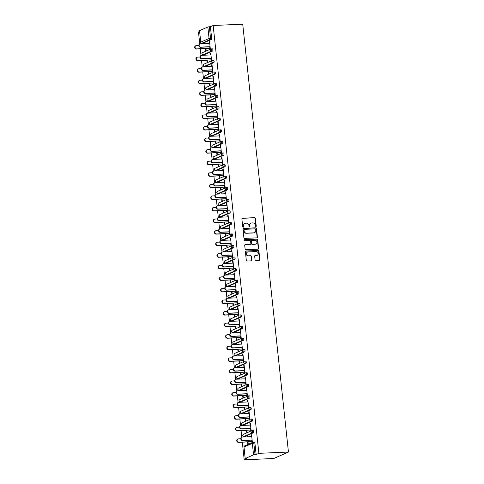 <?xml version="1.0" encoding="UTF-8"?>
<svg xmlns="http://www.w3.org/2000/svg" width="484" height="484" viewBox="0 0 484 484"><rect width="100%" height="100%" fill="white"/><g stroke="black" fill="none" stroke-linecap="round" stroke-linejoin="round"><path stroke-width="0.73" d="M255.824 226.627A0.52 0.466 66.2 0 0 256.248 226.101L255.419 218.363A0.738 0.672 66.2 0 0 254.663 217.667L242.49 218.199A0.738 0.672 66.2 0 0 241.891 218.956L242.714 226.694A0.52 0.466 66.2 0 0 243.664 226.651L243.555 225.647A2.366 2.142 66.2 0 1 245.473 223.227L246.489 223.178A2.366 2.142 66.2 0 1 248.903 225.417L249.006 226.415A0.52 0.466 66.2 0 0 249.69 226.869A0.52 0.466 66.2 0 0 249.956 226.373L249.847 225.375A2.366 2.142 66.2 0 1 251.765 222.949L252.781 222.906A2.366 2.142 66.2 0 1 255.189 225.139L255.298 226.137A0.52 0.466 66.2 0 0 255.824 226.627A0.52 0.466 66.2 0 0 255.951 226.228L255.128 218.496A0.738 0.672 66.2 0 0 254.372 217.794L242.194 218.332A0.738 0.672 66.2 0 0 242.127 218.338M243.24 227.177A0.52 0.466 66.2 0 0 243.367 226.778L243.555 225.647M249.532 226.905A0.52 0.466 66.2 0 0 249.659 226.506L249.847 225.375M255.074 259.95A0.738 0.672 66.2 0 0 255.824 260.646L259.243 260.501A0.738 0.672 66.2 0 0 259.841 259.745L258.922 251.154A0.738 0.672 66.2 0 0 258.172 250.458L245.993 250.99A0.738 0.672 66.2 0 0 245.394 251.747L246.314 260.338A0.738 0.672 66.2 0 0 247.064 261.033L251.19 260.852A0.738 0.672 66.2 0 0 251.789 260.096L251.396 256.417A0.738 0.672 66.2 0 0 250.645 255.721L248.601 255.812A1.978 1.791 66.2 0 1 247.59 252.055A1.978 1.791 66.2 0 1 248.183 251.916L256.199 251.565A1.978 1.791 66.2 0 1 257.204 255.322A1.978 1.791 66.2 0 1 256.617 255.461L255.28 255.516A0.738 0.672 66.2 0 0 254.681 256.278L255.074 259.95M258.879 453.333L213.16 25.495L242.726 24.2L288.446 452.038L258.879 453.333L256.139 454.543L254.911 443.054L253.804 443.102L255.032 454.591L256.139 454.543M256.822 237.862A0.738 0.672 66.2 0 0 257.421 237.106L256.502 228.521A0.738 0.672 66.2 0 0 255.752 227.819L243.573 228.351A0.738 0.672 66.2 0 0 242.974 229.113L243.894 237.698A0.738 0.672 66.2 0 0 244.644 238.4L256.822 237.862M257.712 239.834L258.631 248.425A0.738 0.672 66.2 0 1 258.032 249.181L245.854 249.714A0.738 0.672 66.2 0 1 245.104 249.018L244.71 245.34A0.738 0.672 66.2 0 1 245.309 244.583L250.246 244.366A0.738 0.672 66.2 0 0 250.845 243.609L250.585 241.171A0.738 0.672 66.2 0 0 249.829 240.475L244.686 240.699A0.52 0.466 66.2 0 1 244.577 239.683L256.962 239.138A0.738 0.672 66.2 0 1 257.712 239.834L257.421 239.967L258.341 248.552L258.631 248.425M242.321 442.176L244.208 459.8L273.775 458.505L288.446 452.038M207.836 26.989L199.529 30.649L200.757 42.144L209.064 38.484L207.836 26.989L209.312 26.753L210.54 38.248L211.641 38.2L210.413 26.705L209.312 26.753M211.641 38.2A1.131 0.454 87.5 0 1 211.32 39.5L210.219 39.549L201.913 43.209A1.131 1.022 66.2 0 1 200.757 42.144L199.529 30.649M241.8 437.27L241.086 430.609M240.56 425.702L239.852 419.041M239.326 414.135L238.612 407.474M238.092 402.567L237.378 395.906M236.851 390.999L236.144 384.338M235.617 379.432L234.903 372.771M234.383 367.864L233.669 361.203M233.143 356.297L232.435 349.636M231.909 344.729L231.195 338.068M230.674 333.161L229.96 326.5M229.434 321.594L228.726 314.933M228.2 310.026L227.486 303.365M226.966 298.459L226.252 291.804M225.726 286.897L225.018 280.236M224.491 275.329L223.777 268.668M223.257 263.762L222.543 257.101M222.017 252.194L221.309 245.533M220.783 240.627L220.069 233.966M219.548 229.059L218.835 222.398M218.308 217.491L217.6 210.83M217.074 205.924L216.36 199.263M215.84 194.356L215.126 187.695M214.6 182.789L213.892 176.128M213.365 171.221L212.651 164.56M212.131 159.653L211.417 152.992M210.891 148.086L210.183 141.425M209.657 136.518L208.943 129.857M208.422 124.951L207.709 118.29M207.182 113.383L206.474 106.722M205.948 101.815L205.234 95.16M204.714 90.254L204 83.593M203.474 78.686L202.766 72.025M202.239 67.119L201.525 60.458M201.005 55.551L200.291 48.89M199.765 43.983L198.482 31.962L199.523 31.502M245.255 458.493L253.562 454.833L252.333 443.338L244.027 446.998L245.164 458.566L246.949 458.59L244.208 459.8M205.44 43.451L205.047 43.469L205.452 43.542M209.554 41.642L209.155 41.66L209.536 41.491L210.286 48.539L209.905 48.703L209.693 46.706M205.597 48.654L205.797 50.517L206.178 50.348L205.978 48.491M209.155 41.66L209.336 43.372M252.152 430.609L253.114 430.566A1.131 0.454 87.5 0 1 253.18 430.548A1.131 0.454 87.5 0 1 253.67 431.486A1.131 0.454 87.5 0 1 253.35 432.793L245.043 436.447A1.131 0.454 87.5 0 1 244.977 436.465A1.131 0.454 87.5 0 1 244.904 436.453M253.386 442.176L254.348 442.134A1.131 0.454 87.5 0 1 254.421 442.116A1.131 0.454 87.5 0 1 254.911 443.054M213.16 25.495L210.413 26.705M211.32 39.5L203.014 43.161A1.131 0.454 87.5 0 1 202.947 43.179A1.131 0.454 87.5 0 1 202.875 43.167M246.392 430.373L246.592 432.236L246.973 432.067L246.773 430.209M246.247 425.261L245.848 425.279M250.131 425.091L249.95 423.379L250.331 423.21L251.081 430.258L250.7 430.427L250.488 428.425M249.677 407.474L250.639 407.431A1.131 0.454 87.5 0 1 250.712 407.413A1.131 0.454 87.5 0 1 251.202 408.351A1.131 0.454 87.5 0 1 250.881 409.658L242.575 413.312A1.131 0.454 87.5 0 1 242.502 413.33A1.131 0.454 87.5 0 1 242.43 413.318M243.918 407.244L244.118 409.101L244.499 408.932L244.305 407.074M243.773 402.125L243.373 402.144M247.657 401.956L247.475 400.244L247.856 400.08L248.613 407.123L248.232 407.292L248.014 405.289M247.203 384.338L248.171 384.296A1.131 0.454 87.5 0 1 248.238 384.278A1.131 0.454 87.5 0 1 248.728 385.216A1.131 0.454 87.5 0 1 248.407 386.522L240.1 390.183A1.131 0.454 87.5 0 1 240.028 390.195A1.131 0.454 87.5 0 1 239.961 390.189M241.449 384.108L241.649 385.966L242.03 385.796L241.831 383.939M241.298 378.99L240.905 379.008M245.188 378.821L245.001 377.109L245.388 376.945L246.138 383.987L245.757 384.157L245.545 382.154M244.735 361.203L245.697 361.161A1.131 0.454 87.5 0 1 245.763 361.143A1.131 0.454 87.5 0 1 246.253 362.08A1.131 0.454 87.5 0 1 245.933 363.387L237.626 367.047A1.131 0.454 87.5 0 1 237.559 367.06A1.131 0.454 87.5 0 1 237.487 367.054M238.975 360.973L239.175 362.831L239.556 362.661L239.356 360.804M238.83 355.855L238.43 355.873M242.714 355.686L242.532 353.979L242.914 353.81L243.664 360.852L243.283 361.022L243.071 359.025M242.26 338.068L243.222 338.026A1.131 0.454 87.5 0 1 243.295 338.014A1.131 0.454 87.5 0 1 243.785 338.945A1.131 0.454 87.5 0 1 243.464 340.252L235.157 343.912A1.131 0.454 87.5 0 1 235.085 343.93A1.131 0.454 87.5 0 1 235.012 343.918M236.501 337.838L236.7 339.695L237.081 339.526L236.888 337.669M236.355 332.72L235.956 332.738M240.239 332.55L240.058 330.844L240.439 330.675L241.195 337.717L240.814 337.886L240.596 335.89M239.786 314.933L240.754 314.89A1.131 0.454 87.5 0 1 240.82 314.878A1.131 0.454 87.5 0 1 241.31 315.81A1.131 0.454 87.5 0 1 240.99 317.117L232.683 320.777A1.131 0.454 87.5 0 1 232.61 320.795A1.131 0.454 87.5 0 1 232.544 320.783M234.032 314.703L234.232 316.56L234.613 316.397L234.413 314.533M233.887 309.585L233.488 309.603M237.771 309.415L237.583 307.709L237.971 307.54L238.721 314.582L238.34 314.751L238.128 312.755M237.317 291.804L238.279 291.761A1.131 0.454 87.5 0 1 238.346 291.743A1.131 0.454 87.5 0 1 238.836 292.675A1.131 0.454 87.5 0 1 238.515 293.982L230.209 297.642A1.131 0.454 87.5 0 1 230.142 297.66A1.131 0.454 87.5 0 1 230.069 297.648M231.558 291.568L231.757 293.425L232.138 293.262L231.939 291.398M231.412 286.455L231.013 286.467M235.297 286.28L235.115 284.574L235.496 284.404L236.246 291.447L235.865 291.616L235.654 289.62M234.843 268.668L235.805 268.626A1.131 0.454 87.5 0 1 235.877 268.608A1.131 0.454 87.5 0 1 236.367 269.54A1.131 0.454 87.5 0 1 236.047 270.846L227.74 274.507A1.131 0.454 87.5 0 1 227.668 274.525A1.131 0.454 87.5 0 1 227.595 274.513M229.089 268.432L229.283 270.296L229.664 270.126L229.47 268.263M228.938 263.32L228.539 263.338M232.822 263.151L232.641 261.439L233.022 261.269L233.778 268.317L233.397 268.481L233.179 266.484M232.374 245.533L233.336 245.491A1.131 0.454 87.5 0 1 233.403 245.473A1.131 0.454 87.5 0 1 233.893 246.41A1.131 0.454 87.5 0 1 233.572 247.711L225.266 251.371A1.131 0.454 87.5 0 1 225.193 251.39A1.131 0.454 87.5 0 1 225.127 251.377M226.615 245.297L226.814 247.161L227.196 246.991L226.996 245.134M226.47 240.185L226.07 240.203M230.354 240.016L230.172 238.303L230.553 238.134L231.304 245.182L230.922 245.346L230.711 243.349M229.9 222.398L230.862 222.356A1.131 0.454 87.5 0 1 230.928 222.338A1.131 0.454 87.5 0 1 231.419 223.275A1.131 0.454 87.5 0 1 231.098 224.582L222.791 228.236A1.131 0.454 87.5 0 1 222.725 228.254A1.131 0.454 87.5 0 1 222.652 228.242M224.14 222.162L224.34 224.025L224.721 223.856L224.522 221.999M223.995 217.05L223.596 217.068M227.879 216.88L227.698 215.168L228.079 214.999L228.829 222.047L228.448 222.216L228.236 220.214M227.426 199.263L228.387 199.22A1.131 0.454 87.5 0 1 228.46 199.202A1.131 0.454 87.5 0 1 228.95 200.14A1.131 0.454 87.5 0 1 228.629 201.447L220.323 205.101A1.131 0.454 87.5 0 1 220.25 205.119A1.131 0.454 87.5 0 1 220.184 205.107M221.672 199.033L221.866 200.89L222.247 200.721L222.053 198.863M221.521 193.915L221.127 193.933M225.405 193.745L225.223 192.033L225.604 191.87L226.361 198.912L225.98 199.081L225.762 197.079M224.957 176.128L225.919 176.085A1.131 0.454 87.5 0 1 225.986 176.067A1.131 0.454 87.5 0 1 226.476 177.005A1.131 0.454 87.5 0 1 226.155 178.312L217.848 181.972A1.131 0.454 87.5 0 1 217.782 181.984A1.131 0.454 87.5 0 1 217.709 181.978M219.198 175.898L219.397 177.755L219.778 177.586L219.579 175.728M219.052 170.779L218.653 170.798M222.936 170.61L222.755 168.904L223.136 168.734L223.886 175.777L223.505 175.946L223.293 173.944M222.483 152.992L223.445 152.95A1.131 0.454 87.5 0 1 223.517 152.932A1.131 0.454 87.5 0 1 224.001 153.87A1.131 0.454 87.5 0 1 223.681 155.176L215.374 158.837A1.131 0.454 87.5 0 1 215.307 158.849A1.131 0.454 87.5 0 1 215.235 158.843M216.723 152.762L216.923 154.62L217.304 154.45L217.104 152.593M216.578 147.644L216.179 147.662M220.462 147.475L220.281 145.769L220.662 145.599L221.412 152.642L221.031 152.811L220.819 150.814M220.008 129.857L220.97 129.815A1.131 0.454 87.5 0 1 221.043 129.803A1.131 0.454 87.5 0 1 221.533 130.734A1.131 0.454 87.5 0 1 221.212 132.041L212.906 135.702A1.131 0.454 87.5 0 1 212.833 135.72A1.131 0.454 87.5 0 1 212.766 135.708M214.255 129.627L214.448 131.485L214.835 131.315L214.636 129.458M214.103 124.509L213.71 124.527M217.988 124.34L217.806 122.633L218.187 122.464L218.943 129.506L218.562 129.676L218.344 127.679M217.54 106.722L218.502 106.68A1.131 0.454 87.5 0 1 218.568 106.668A1.131 0.454 87.5 0 1 219.058 107.599A1.131 0.454 87.5 0 1 218.738 108.906L210.431 112.566A1.131 0.454 87.5 0 1 210.365 112.584A1.131 0.454 87.5 0 1 210.292 112.572M211.78 106.492L211.98 108.349L212.361 108.186L212.161 106.323M211.635 101.374L211.236 101.392M215.519 101.204L215.338 99.498L215.719 99.329L216.469 106.371L216.088 106.54L215.876 104.544M215.065 83.593L216.027 83.55A1.131 0.454 87.5 0 1 216.1 83.532A1.131 0.454 87.5 0 1 216.584 84.464A1.131 0.454 87.5 0 1 216.263 85.771L207.957 89.431A1.131 0.454 87.5 0 1 207.89 89.449A1.131 0.454 87.5 0 1 207.817 89.437M209.306 83.357L209.505 85.214L209.887 85.051L209.687 83.188M209.161 78.245L208.761 78.257M213.045 78.069L212.863 76.363L213.244 76.194L213.995 83.242L213.613 83.405L213.402 81.409M212.591 60.458L213.553 60.415A1.131 0.454 87.5 0 1 213.626 60.397A1.131 0.454 87.5 0 1 214.116 61.329A1.131 0.454 87.5 0 1 213.795 62.636L205.488 66.296A1.131 0.454 87.5 0 1 205.416 66.314A1.131 0.454 87.5 0 1 205.349 66.302M206.837 60.222L207.031 62.085L207.418 61.916L207.219 60.052M206.686 55.109L206.293 55.128M210.57 54.94L210.389 53.228L210.77 53.059L211.526 60.107L211.145 60.27L210.927 58.274M211.357 48.89L212.319 48.848A1.131 0.454 87.5 0 1 212.391 48.83A1.131 0.454 87.5 0 1 212.881 49.767A1.131 0.454 87.5 0 1 212.555 51.068L204.248 54.728A1.131 0.454 87.5 0 1 204.181 54.746A1.131 0.454 87.5 0 1 204.109 54.734M211.811 66.502L211.629 64.795L212.01 64.626L212.76 71.674L212.379 71.838L212.167 69.841M208.072 71.789L208.271 73.653L208.652 73.483L208.453 71.62M207.926 66.677L207.527 66.689M213.831 72.025L214.793 71.983A1.131 0.454 87.5 0 1 214.86 71.965A1.131 0.454 87.5 0 1 215.35 72.896A1.131 0.454 87.5 0 1 215.029 74.203L206.722 77.863A1.131 0.454 87.5 0 1 206.656 77.882A1.131 0.454 87.5 0 1 206.583 77.87M214.279 89.637L214.097 87.931L214.479 87.761L215.235 94.803L214.854 94.973L214.636 92.976M210.546 94.924L210.74 96.782L211.127 96.618L210.927 94.755M210.395 89.806L210.002 89.824M216.3 95.154L217.262 95.118A1.131 0.454 87.5 0 1 217.334 95.1A1.131 0.454 87.5 0 1 217.824 96.032A1.131 0.454 87.5 0 1 217.504 97.338L209.197 100.999A1.131 0.454 87.5 0 1 209.124 101.017A1.131 0.454 87.5 0 1 209.058 101.005M216.753 112.772L216.572 111.066L216.953 110.897L217.703 117.939L217.322 118.108L217.11 116.112M213.014 118.06L213.214 119.917L213.595 119.754L213.396 117.89M212.869 112.941L212.47 112.96M218.774 118.29L219.736 118.247A1.131 0.454 87.5 0 1 219.809 118.235A1.131 0.454 87.5 0 1 220.293 119.167A1.131 0.454 87.5 0 1 219.972 120.474L211.665 124.134A1.131 0.454 87.5 0 1 211.599 124.152A1.131 0.454 87.5 0 1 211.526 124.14M219.228 135.907L219.046 134.201L219.427 134.032L220.178 141.074L219.797 141.243L219.585 139.247M215.489 141.195L215.689 143.052L216.07 142.883L215.87 141.025M215.344 136.077L214.944 136.095M221.248 141.425L222.21 141.382A1.131 0.454 87.5 0 1 222.277 141.37A1.131 0.454 87.5 0 1 222.767 142.302A1.131 0.454 87.5 0 1 222.446 143.609L214.14 147.269A1.131 0.454 87.5 0 1 214.073 147.287A1.131 0.454 87.5 0 1 214.001 147.275M221.696 159.042L221.515 157.336L221.896 157.167L222.652 164.209L222.271 164.379L222.053 162.382M217.963 164.33L218.157 166.187L218.544 166.018L218.344 164.161M217.812 159.212L217.419 159.23M223.717 164.56L224.679 164.518A1.131 0.454 87.5 0 1 224.751 164.499A1.131 0.454 87.5 0 1 225.242 165.437A1.131 0.454 87.5 0 1 224.921 166.744L216.614 170.404A1.131 0.454 87.5 0 1 216.542 170.416A1.131 0.454 87.5 0 1 216.475 170.41M224.171 182.178L223.989 180.465L224.37 180.302L225.121 187.344L224.739 187.514L224.528 185.511M220.432 187.465L220.631 189.323L221.013 189.153L220.813 187.296M220.287 182.347L219.887 182.365M226.191 187.695L227.153 187.653A1.131 0.454 87.5 0 1 227.22 187.635A1.131 0.454 87.5 0 1 227.71 188.572A1.131 0.454 87.5 0 1 227.389 189.879L219.083 193.539A1.131 0.454 87.5 0 1 219.016 193.552A1.131 0.454 87.5 0 1 218.943 193.546M226.645 205.313L226.464 203.601L226.845 203.437L227.595 210.479L227.214 210.649L227.002 208.646M222.906 210.601L223.106 212.458L223.487 212.288L223.287 210.431M222.761 205.482L222.362 205.5M228.666 210.83L229.628 210.788A1.131 0.454 87.5 0 1 229.694 210.77A1.131 0.454 87.5 0 1 230.184 211.708A1.131 0.454 87.5 0 1 229.864 213.014L221.557 216.669A1.131 0.454 87.5 0 1 221.49 216.687A1.131 0.454 87.5 0 1 221.418 216.675M229.113 228.448L228.932 226.736L229.313 226.566L230.069 233.615L229.688 233.784L229.47 231.782M225.381 233.73L225.574 235.593L225.955 235.424L225.762 233.566M225.229 228.617L224.83 228.636M231.134 233.966L232.096 233.923A1.131 0.454 87.5 0 1 232.169 233.905A1.131 0.454 87.5 0 1 232.659 234.843A1.131 0.454 87.5 0 1 232.338 236.144L224.031 239.804A1.131 0.454 87.5 0 1 223.959 239.822A1.131 0.454 87.5 0 1 223.892 239.81M231.588 251.583L231.406 249.871L231.788 249.702L232.538 256.75L232.157 256.913L231.945 254.917M227.849 256.865L228.049 258.728L228.43 258.559L228.23 256.695M227.704 251.753L227.305 251.771M233.609 257.101L234.571 257.058A1.131 0.454 87.5 0 1 234.637 257.04A1.131 0.454 87.5 0 1 235.127 257.972A1.131 0.454 87.5 0 1 234.807 259.279L226.5 262.939A1.131 0.454 87.5 0 1 226.433 262.957A1.131 0.454 87.5 0 1 226.361 262.945M234.062 274.712L233.875 273.006L234.262 272.837L235.012 279.885L234.631 280.048L234.419 278.052M230.323 280L230.523 281.863L230.904 281.694L230.705 279.831M230.178 274.888L229.779 274.9M236.083 280.236L237.045 280.194A1.131 0.454 87.5 0 1 237.112 280.175A1.131 0.454 87.5 0 1 237.602 281.107A1.131 0.454 87.5 0 1 237.281 282.414L228.974 286.074A1.131 0.454 87.5 0 1 228.902 286.092A1.131 0.454 87.5 0 1 228.835 286.08M236.531 297.848L236.349 296.141L236.73 295.972L237.487 303.014L237.106 303.184L236.888 301.187M232.798 303.135L232.992 304.993L233.373 304.829L233.179 302.966M232.647 298.017L232.247 298.035M238.552 303.365L239.513 303.323A1.131 0.454 87.5 0 1 239.586 303.311A1.131 0.454 87.5 0 1 240.076 304.242A1.131 0.454 87.5 0 1 239.755 305.549L231.449 309.209A1.131 0.454 87.5 0 1 231.376 309.228A1.131 0.454 87.5 0 1 231.304 309.216M239.005 320.983L238.824 319.277L239.205 319.107L239.955 326.149L239.574 326.319L239.362 324.322M235.266 326.27L235.466 328.128L235.847 327.964L235.647 326.101M235.121 321.152L234.722 321.17M241.026 326.5L241.988 326.458A1.131 0.454 87.5 0 1 242.054 326.446A1.131 0.454 87.5 0 1 242.544 327.378A1.131 0.454 87.5 0 1 242.224 328.684L233.917 332.345A1.131 0.454 87.5 0 1 233.851 332.363A1.131 0.454 87.5 0 1 233.778 332.351M241.48 344.118L241.292 342.412L241.679 342.242L242.43 349.285L242.048 349.454L241.837 347.458M237.741 349.406L237.94 351.263L238.322 351.094L238.122 349.236M237.59 344.287L237.196 344.305M243.494 349.636L244.462 349.593A1.131 0.454 87.5 0 1 244.529 349.575A1.131 0.454 87.5 0 1 245.019 350.513A1.131 0.454 87.5 0 1 244.698 351.82L236.392 355.48A1.131 0.454 87.5 0 1 236.319 355.492A1.131 0.454 87.5 0 1 236.252 355.486M243.948 367.253L243.767 365.547L244.148 365.378L244.904 372.42L244.523 372.589L244.305 370.593M240.209 372.541L240.409 374.398L240.79 374.229L240.596 372.371M240.064 367.423L239.665 367.441M245.969 372.771L246.931 372.728A1.131 0.454 87.5 0 1 247.003 372.71A1.131 0.454 87.5 0 1 247.493 373.648A1.131 0.454 87.5 0 1 247.173 374.955L238.866 378.615A1.131 0.454 87.5 0 1 238.793 378.627A1.131 0.454 87.5 0 1 238.721 378.621M246.423 390.388L246.241 388.676L246.622 388.513L247.372 395.555L246.991 395.724L246.779 393.722M242.684 395.676L242.883 397.533L243.264 397.364L243.065 395.507M242.538 390.558L242.139 390.576M248.443 395.906L249.405 395.864A1.131 0.454 87.5 0 1 249.472 395.845A1.131 0.454 87.5 0 1 249.962 396.783A1.131 0.454 87.5 0 1 249.641 398.09L241.334 401.75A1.131 0.454 87.5 0 1 241.268 401.762A1.131 0.454 87.5 0 1 241.195 401.756M248.897 413.524L248.709 411.811L249.091 411.648L249.847 418.69L249.466 418.86L249.254 416.857M245.158 418.805L245.358 420.669L245.739 420.499L245.539 418.642M245.007 413.693L244.614 413.711M250.912 419.041L251.88 418.999A1.131 0.454 87.5 0 1 251.946 418.981A1.131 0.454 87.5 0 1 252.436 419.918A1.131 0.454 87.5 0 1 252.116 421.225L243.809 424.879A1.131 0.454 87.5 0 1 243.736 424.898A1.131 0.454 87.5 0 1 243.67 424.885M251.365 436.659L251.184 434.947L251.565 434.777L252.321 441.825L251.94 441.995L251.722 439.992M247.626 441.94L247.826 443.804L248.207 443.634L248.014 441.777M247.481 436.828L247.082 436.846M255.032 454.591L253.562 454.833M206.281 55.037L206.68 55.019M210.389 53.228L210.788 53.21M207.515 66.604L207.914 66.586M211.629 64.795L212.022 64.777M208.755 78.172L209.148 78.154M212.863 76.363L213.262 76.345M209.989 89.74L210.389 89.722M214.097 87.931L214.497 87.913M211.224 101.307L211.623 101.289M215.338 99.498L215.731 99.48M212.464 112.875L212.857 112.857M216.572 111.066L216.971 111.048M213.698 124.442L214.097 124.424M217.806 122.633L218.205 122.615M214.932 136.01L215.332 135.992M219.046 134.201L219.44 134.183M216.173 147.578L216.566 147.559M220.281 145.769L220.68 145.751M217.407 159.145L217.806 159.127M221.515 157.336L221.914 157.318M218.641 170.713L219.04 170.695M222.755 168.904L223.148 168.886M219.881 182.28L220.274 182.262M223.989 180.465L224.388 180.453M221.115 193.848L221.515 193.83M225.223 192.033L225.623 192.021M222.35 205.416L222.749 205.398M226.464 203.601L226.857 203.582M223.59 216.977L223.983 216.965M227.698 215.168L228.097 215.15M224.824 228.545L225.223 228.533M228.932 226.736L229.331 226.718M226.058 240.112L226.458 240.094M230.172 238.303L230.566 238.285M227.298 251.68L227.692 251.662M231.406 249.871L231.806 249.853M228.533 263.248L228.932 263.229M232.641 261.439L233.04 261.421M229.767 274.815L230.166 274.797M233.875 273.006L234.274 272.988M231.007 286.383L231.4 286.365M235.115 284.574L235.514 284.556M232.241 297.95L232.641 297.932M236.349 296.141L236.749 296.123M233.476 309.518L233.875 309.5M237.583 307.709L237.983 307.691M234.716 321.086L235.109 321.067M238.824 319.277L239.223 319.259M235.95 332.653L236.349 332.635M240.058 330.844L240.457 330.826M237.184 344.221L237.583 344.203M241.292 342.412L241.691 342.394M238.424 355.788L238.818 355.77M242.532 353.979L242.932 353.961M239.659 367.356L240.058 367.338M243.767 365.547L244.166 365.529M240.893 378.924L241.292 378.905M245.001 377.109L245.4 377.096M242.133 390.491L242.526 390.473M246.241 388.676L246.634 388.664M243.367 402.059L243.767 402.041M247.475 400.244L247.875 400.226M244.601 413.626L245.001 413.608M248.709 411.811L249.109 411.793M245.842 425.188L246.235 425.176M249.95 423.379L250.343 423.361M247.076 436.756L247.475 436.743M251.184 434.947L251.583 434.928M250.912 223.184A2.366 2.142 66.2 0 0 249.556 225.502M244.626 223.457A2.366 2.142 66.2 0 0 243.264 225.78M256.889 237.856A0.738 0.672 66.2 0 0 257.131 237.239L256.211 228.648A0.738 0.672 66.2 0 0 255.455 227.952L243.283 228.484A0.738 0.672 66.2 0 0 243.216 228.49M255.643 229.362A0.52 0.466 66.2 0 0 255.116 228.871L244.426 229.337A0.52 0.466 66.2 0 0 244.009 229.87L244.118 230.922A2.366 2.142 66.2 0 0 246.531 233.161L253.84 232.84A2.366 2.142 66.2 0 0 255.758 230.414L255.643 229.362M244.136 229.47A0.52 0.466 66.2 0 0 243.712 229.997L244.009 229.87M254.396 232.731A2.366 2.142 66.2 0 1 253.543 232.967L246.241 233.288A2.366 2.142 66.2 0 1 243.827 231.056L243.712 229.997M258.099 249.175A0.738 0.672 66.2 0 0 258.341 248.552M250.313 244.359A0.738 0.672 66.2 0 1 249.956 244.499L245.013 244.71A0.738 0.672 66.2 0 0 244.952 244.716M244.293 239.81L256.962 239.138M255.37 244.142A1.978 1.791 66.2 0 0 256.913 241.788A1.978 1.791 66.2 0 0 254.953 240.252L252.128 240.373A0.738 0.672 66.2 0 0 251.529 241.129L251.795 243.567A0.738 0.672 66.2 0 0 252.545 244.269L255.08 244.275A1.978 1.791 66.2 0 0 255.812 244.063M251.771 240.506A0.738 0.672 66.2 0 0 251.238 241.262L251.529 241.129M255.08 244.275L252.255 244.396A0.738 0.672 66.2 0 1 251.498 243.7L251.238 241.262M257.421 239.967A0.738 0.672 66.2 0 0 256.665 239.265M257.052 255.383A1.978 1.791 66.2 0 1 256.32 255.588L254.983 255.649A0.738 0.672 66.2 0 0 254.917 255.655M247.451 252.128A1.978 1.791 66.2 0 0 248.304 255.939L248.601 255.812M251.256 260.846A0.738 0.672 66.2 0 0 251.498 260.223L251.105 256.55A0.738 0.672 66.2 0 0 250.349 255.848L248.304 255.939M259.309 260.495A0.738 0.672 66.2 0 0 259.545 259.872L258.631 251.281A0.738 0.672 66.2 0 0 257.875 250.585L245.697 251.117A0.738 0.672 66.2 0 0 245.636 251.123M196.794 48.89L196.413 49.059A1.694 1.531 -113.8 0 1 195.554 45.841L195.935 45.671A1.694 1.531 66.2 0 0 196.794 48.89L209.868 48.315M198.755 45.454L196.437 45.556A1.694 1.531 66.2 0 0 195.935 45.671M196.413 49.059L205.996 48.636M209.735 43.354L200.521 43.754A1.694 1.531 66.2 0 0 199.196 45.774A1.694 1.531 66.2 0 0 200.872 47.093L200.491 47.263A1.694 1.531 -113.8 0 1 199.632 44.044L200.013 43.875M209.711 46.857L200.491 47.263M210.092 46.688L200.872 47.093M198.029 60.458L197.647 60.627A1.694 1.531 -113.8 0 1 196.788 57.408L197.169 57.239A1.694 1.531 66.2 0 0 198.029 60.458L211.103 59.883M199.989 57.021L197.672 57.118A1.694 1.531 66.2 0 0 197.169 57.239M197.647 60.627L207.231 60.204M199.269 72.025L198.888 72.195A1.694 1.531 -113.8 0 1 198.023 68.976L198.404 68.807A1.694 1.531 66.2 0 0 199.269 72.025L212.337 71.45M201.229 68.589L198.912 68.686A1.694 1.531 66.2 0 0 198.404 68.807M198.888 72.195L208.471 71.771M200.503 83.593L200.122 83.762A1.694 1.531 -113.8 0 1 199.263 80.544L199.644 80.374A1.694 1.531 66.2 0 0 200.503 83.593L213.577 83.018M202.463 80.156L200.146 80.253A1.694 1.531 66.2 0 0 199.644 80.374M200.122 83.762L209.705 83.339M201.737 95.16L201.356 95.33A1.694 1.531 -113.8 0 1 200.497 92.105L200.878 91.942A1.694 1.531 66.2 0 0 201.737 95.16L214.811 94.586M203.697 91.724L201.38 91.821A1.694 1.531 66.2 0 0 200.878 91.942M201.356 95.33L210.939 94.906M202.977 106.728L202.596 106.897A1.694 1.531 -113.8 0 1 201.731 103.673L202.112 103.509A1.694 1.531 66.2 0 0 202.977 106.728L216.046 106.153M204.938 103.286L202.621 103.388A1.694 1.531 66.2 0 0 202.112 103.509M202.596 106.897L212.18 106.474M210.97 54.922L201.755 55.321A1.694 1.531 66.2 0 0 200.436 57.342A1.694 1.531 66.2 0 0 202.112 58.661L201.731 58.83A1.694 1.531 -113.8 0 1 200.866 55.612L201.247 55.442M210.945 58.425L201.731 58.83M211.327 58.255L202.112 58.661M212.21 66.49L202.99 66.889A1.694 1.531 66.2 0 0 201.671 68.91A1.694 1.531 66.2 0 0 203.347 70.228L202.965 70.398A1.694 1.531 -113.8 0 1 202.106 67.179L202.487 67.01M212.18 69.992L202.965 70.398M212.561 69.823L203.347 70.228M213.444 78.057L204.224 78.456A1.694 1.531 66.2 0 0 202.905 80.477A1.694 1.531 66.2 0 0 204.581 81.796L204.2 81.965A1.694 1.531 -113.8 0 1 203.341 78.741L203.722 78.577M213.42 81.56L204.2 81.965M213.801 81.391L204.581 81.796M214.678 89.619L205.464 90.024A1.694 1.531 66.2 0 0 204.145 92.045A1.694 1.531 66.2 0 0 205.821 93.364L205.44 93.533A1.694 1.531 -113.8 0 1 204.575 90.308L204.956 90.145M214.654 93.128L205.44 93.533M215.035 92.958L205.821 93.364M215.912 101.186L206.698 101.592A1.694 1.531 66.2 0 0 205.379 103.606A1.694 1.531 66.2 0 0 207.055 104.931L206.674 105.095A1.694 1.531 -113.8 0 1 205.815 101.876L206.196 101.713M215.888 104.695L206.674 105.095M216.269 104.526L207.055 104.931M204.212 118.296L203.831 118.459A1.694 1.531 -113.8 0 1 202.971 115.24L203.353 115.077A1.694 1.531 66.2 0 0 204.212 118.296L217.28 117.721M206.172 114.853L203.855 114.956A1.694 1.531 66.2 0 0 203.353 115.077M203.831 118.459L213.414 118.042M217.153 112.754L207.932 113.159A1.694 1.531 66.2 0 0 206.614 115.174A1.694 1.531 66.2 0 0 208.289 116.499L207.908 116.662A1.694 1.531 -113.8 0 1 207.049 113.444L207.43 113.274M217.128 116.263L207.908 116.662M217.51 116.093L208.289 116.499M205.446 129.863L205.065 130.027A1.694 1.531 -113.8 0 1 204.206 126.808L204.587 126.639A1.694 1.531 66.2 0 0 205.446 129.863L218.52 129.288M207.406 126.421L205.089 126.524A1.694 1.531 66.2 0 0 204.587 126.639M205.065 130.027L214.648 129.609M218.387 124.321L209.173 124.727A1.694 1.531 66.2 0 0 207.854 126.741A1.694 1.531 66.2 0 0 209.53 128.066L209.148 128.23A1.694 1.531 -113.8 0 1 208.283 125.011L208.664 124.842M218.363 127.83L209.148 128.23M218.744 127.661L209.53 128.066M206.686 141.431L206.305 141.594A1.694 1.531 -113.8 0 1 205.44 138.376L205.821 138.206A1.694 1.531 66.2 0 0 206.686 141.431L219.754 140.856M208.646 137.988L206.329 138.091A1.694 1.531 66.2 0 0 205.821 138.206M206.305 141.594L215.888 141.177M219.621 135.889L210.407 136.294A1.694 1.531 66.2 0 0 209.088 138.309A1.694 1.531 66.2 0 0 210.764 139.634L210.383 139.797A1.694 1.531 -113.8 0 1 209.524 136.579L209.905 136.409M219.597 139.398L210.383 139.797M219.978 139.229L210.764 139.634M207.92 152.998L207.539 153.162A1.694 1.531 -113.8 0 1 206.68 149.943L207.061 149.774A1.694 1.531 66.2 0 0 207.92 152.998L220.988 152.424M209.881 149.556L207.563 149.659A1.694 1.531 66.2 0 0 207.061 149.774M207.539 153.162L217.122 152.744M220.861 147.457L211.641 147.862A1.694 1.531 66.2 0 0 210.322 149.877A1.694 1.531 66.2 0 0 211.998 151.196L211.617 151.365A1.694 1.531 -113.8 0 1 210.758 148.146L211.139 147.977M220.837 150.966L211.617 151.365M221.218 150.796L211.998 151.196M209.155 164.56L208.773 164.729A1.694 1.531 -113.8 0 1 207.914 161.511L208.295 161.341A1.694 1.531 66.2 0 0 209.155 164.56L222.229 163.991M211.115 161.124L208.798 161.226A1.694 1.531 66.2 0 0 208.295 161.341M208.773 164.729L218.357 164.312M222.096 159.024L212.881 159.43A1.694 1.531 66.2 0 0 211.562 161.444A1.694 1.531 66.2 0 0 213.238 162.763L212.857 162.933A1.694 1.531 -113.8 0 1 211.992 159.714L212.373 159.545M222.071 162.527L212.857 162.933M222.452 162.364L213.238 162.763M210.395 176.128L210.014 176.297A1.694 1.531 -113.8 0 1 209.148 173.078L209.53 172.909A1.694 1.531 66.2 0 0 210.395 176.128L223.463 175.559M212.355 172.691L210.038 172.794A1.694 1.531 66.2 0 0 209.53 172.909M210.014 176.297L219.597 175.88M223.33 170.592L214.116 170.997A1.694 1.531 66.2 0 0 212.797 173.012A1.694 1.531 66.2 0 0 214.472 174.331L214.091 174.5A1.694 1.531 -113.8 0 1 213.232 171.282L213.613 171.112M223.305 174.095L214.091 174.5M223.687 173.931L214.472 174.331M211.629 187.695L211.248 187.865A1.694 1.531 -113.8 0 1 210.389 184.646L210.77 184.477A1.694 1.531 66.2 0 0 211.629 187.695L224.697 187.126M213.589 184.259L211.272 184.362A1.694 1.531 66.2 0 0 210.77 184.477M211.248 187.865L220.831 187.447M224.57 182.159L215.35 182.565A1.694 1.531 66.2 0 0 214.031 184.579A1.694 1.531 66.2 0 0 215.707 185.898L215.326 186.068A1.694 1.531 -113.8 0 1 214.466 182.849L214.848 182.68M224.546 185.662L215.326 186.068M224.927 185.499L215.707 185.898M212.863 199.263L212.482 199.432A1.694 1.531 -113.8 0 1 211.623 196.214L212.004 196.044A1.694 1.531 66.2 0 0 212.863 199.263L225.937 198.694M214.823 195.826L212.506 195.929A1.694 1.531 66.2 0 0 212.004 196.044M212.482 199.432L222.065 199.015M225.804 193.727L216.59 194.132A1.694 1.531 66.2 0 0 215.271 196.147A1.694 1.531 66.2 0 0 216.947 197.466L216.566 197.635A1.694 1.531 -113.8 0 1 215.701 194.417L216.082 194.247M225.78 197.23L216.566 197.635M226.161 197.061L216.947 197.466M214.103 210.83L213.722 211A1.694 1.531 -113.8 0 1 212.857 207.781L213.238 207.612A1.694 1.531 66.2 0 0 214.103 210.83L227.171 210.262M216.064 207.394L213.746 207.497A1.694 1.531 66.2 0 0 213.238 207.612M213.722 211L223.305 210.582M227.038 205.295L217.824 205.7A1.694 1.531 66.2 0 0 216.505 207.715A1.694 1.531 66.2 0 0 218.181 209.034L217.8 209.203A1.694 1.531 -113.8 0 1 216.941 205.984L217.322 205.815M227.014 208.798L217.8 209.203M227.395 208.628L218.181 209.034M215.338 222.398L214.957 222.567A1.694 1.531 -113.8 0 1 214.097 219.349L214.479 219.179A1.694 1.531 66.2 0 0 215.338 222.398L228.406 221.829M217.298 218.962L214.981 219.064A1.694 1.531 66.2 0 0 214.479 219.179M214.957 222.567L224.54 222.15M228.279 216.862L219.058 217.268A1.694 1.531 66.2 0 0 217.739 219.282A1.694 1.531 66.2 0 0 219.415 220.601L219.034 220.771A1.694 1.531 -113.8 0 1 218.175 217.552L218.556 217.383M228.254 220.365L219.034 220.771M228.636 220.196L219.415 220.601M216.572 233.966L216.191 234.135A1.694 1.531 -113.8 0 1 215.332 230.916L215.713 230.747A1.694 1.531 66.2 0 0 216.572 233.966L229.646 233.391M218.532 230.529L216.215 230.632A1.694 1.531 66.2 0 0 215.713 230.747M216.191 234.135L225.774 233.718M229.513 228.43L220.299 228.835A1.694 1.531 66.2 0 0 218.98 230.85A1.694 1.531 66.2 0 0 220.656 232.169L220.274 232.338A1.694 1.531 -113.8 0 1 219.409 229.12L219.79 228.95M229.489 231.933L220.274 232.338M229.87 231.763L220.656 232.169M217.812 245.533L217.431 245.703A1.694 1.531 -113.8 0 1 216.566 242.484L216.947 242.315A1.694 1.531 66.2 0 0 217.812 245.533L230.88 244.958M219.766 242.097L217.455 242.2A1.694 1.531 66.2 0 0 216.947 242.315M217.431 245.703L227.014 245.279M230.747 239.997L221.533 240.397A1.694 1.531 66.2 0 0 220.214 242.417A1.694 1.531 66.2 0 0 221.89 243.736L221.509 243.906A1.694 1.531 -113.8 0 1 220.65 240.687L221.031 240.518M230.723 243.5L221.509 243.906M231.104 243.331L221.89 243.736M219.046 257.101L218.665 257.27A1.694 1.531 -113.8 0 1 217.806 254.052L218.187 253.882A1.694 1.531 66.2 0 0 219.046 257.101L232.114 256.526M221.006 253.664L218.689 253.761A1.694 1.531 66.2 0 0 218.187 253.882M218.665 257.27L228.248 256.847M231.987 251.565L222.767 251.964A1.694 1.531 66.2 0 0 221.448 253.985A1.694 1.531 66.2 0 0 223.124 255.304L222.743 255.473A1.694 1.531 -113.8 0 1 221.884 252.255L222.265 252.085M231.963 255.068L222.743 255.473M232.344 254.899L223.124 255.304M220.281 268.668L219.899 268.838A1.694 1.531 -113.8 0 1 219.04 265.619L219.421 265.45A1.694 1.531 66.2 0 0 220.281 268.668L233.355 268.094M222.241 265.232L219.924 265.329A1.694 1.531 66.2 0 0 219.421 265.45M219.899 268.838L229.483 268.414M233.221 263.133L224.007 263.532A1.694 1.531 66.2 0 0 222.688 265.553A1.694 1.531 66.2 0 0 224.364 266.872L223.983 267.041A1.694 1.531 -113.8 0 1 223.118 263.822L223.499 263.653M233.197 266.636L223.983 267.041M233.578 266.466L224.364 266.872M221.521 280.236L221.14 280.405A1.694 1.531 -113.8 0 1 220.274 277.187L220.656 277.017A1.694 1.531 66.2 0 0 221.521 280.236L234.589 279.661M223.475 276.8L221.164 276.896A1.694 1.531 66.2 0 0 220.656 277.017M221.14 280.405L230.723 279.982M234.456 274.7L225.242 275.1A1.694 1.531 66.2 0 0 223.923 277.12A1.694 1.531 66.2 0 0 225.598 278.439L225.217 278.609A1.694 1.531 -113.8 0 1 224.358 275.384L224.739 275.221M234.431 278.203L225.217 278.609M234.813 278.034L225.598 278.439M222.755 291.804L222.374 291.973A1.694 1.531 -113.8 0 1 221.509 288.748L221.896 288.585A1.694 1.531 66.2 0 0 222.755 291.804L235.823 291.229M224.715 288.367L222.398 288.464A1.694 1.531 66.2 0 0 221.896 288.585M222.374 291.973L231.957 291.549M235.696 286.268L226.476 286.667A1.694 1.531 66.2 0 0 225.157 288.688A1.694 1.531 66.2 0 0 226.833 290.007L226.452 290.176A1.694 1.531 -113.8 0 1 225.592 286.952L225.974 286.788M235.672 289.771L226.452 290.176M236.053 289.601L226.833 290.007M223.989 303.371L223.608 303.541A1.694 1.531 -113.8 0 1 222.749 300.316L223.13 300.153A1.694 1.531 66.2 0 0 223.989 303.371L237.063 302.796M225.949 299.929L223.632 300.032A1.694 1.531 66.2 0 0 223.13 300.153M223.608 303.541L233.191 303.117M236.93 297.829L227.716 298.235A1.694 1.531 66.2 0 0 226.397 300.249A1.694 1.531 66.2 0 0 228.073 301.574L227.692 301.738A1.694 1.531 -113.8 0 1 226.827 298.519L227.208 298.356M236.906 301.338L227.692 301.738M237.287 301.169L228.073 301.574M225.229 314.939L224.848 315.102A1.694 1.531 -113.8 0 1 223.983 311.884L224.364 311.72A1.694 1.531 66.2 0 0 225.229 314.939L238.297 314.364M227.184 311.496L224.872 311.599A1.694 1.531 66.2 0 0 224.364 311.72M224.848 315.102L234.431 314.685M238.164 309.397L228.95 309.802A1.694 1.531 66.2 0 0 227.631 311.817A1.694 1.531 66.2 0 0 229.307 313.142L228.926 313.305A1.694 1.531 -113.8 0 1 228.067 310.087L228.448 309.923M238.14 312.906L228.926 313.305M238.521 312.737L229.307 313.142M226.464 326.506L226.082 326.67A1.694 1.531 -113.8 0 1 225.217 323.451L225.604 323.288A1.694 1.531 66.2 0 0 226.464 326.506L239.532 325.932M228.424 323.064L226.107 323.167A1.694 1.531 66.2 0 0 225.604 323.288M226.082 326.67L235.666 326.252M239.405 320.965L230.184 321.37A1.694 1.531 66.2 0 0 228.865 323.385A1.694 1.531 66.2 0 0 230.541 324.71L230.16 324.873A1.694 1.531 -113.8 0 1 229.301 321.654L229.682 321.485M239.38 324.474L230.16 324.873M239.762 324.304L230.541 324.71M227.698 338.074L227.317 338.237A1.694 1.531 -113.8 0 1 226.458 335.019L226.839 334.849A1.694 1.531 66.2 0 0 227.698 338.074L240.772 337.499M229.658 334.632L227.341 334.734A1.694 1.531 66.2 0 0 226.839 334.849M227.317 338.237L236.9 337.82M240.639 332.532L231.425 332.938A1.694 1.531 66.2 0 0 230.1 334.952A1.694 1.531 66.2 0 0 231.782 336.277L231.4 336.44A1.694 1.531 -113.8 0 1 230.535 333.222L230.916 333.053M240.615 336.041L231.4 336.44M240.996 335.872L231.782 336.277M228.938 349.642L228.557 349.805A1.694 1.531 -113.8 0 1 227.692 346.586L228.073 346.417A1.694 1.531 66.2 0 0 228.938 349.642L242.006 349.067M230.892 346.199L228.581 346.302A1.694 1.531 66.2 0 0 228.073 346.417M228.557 349.805L238.14 349.387M241.873 344.1L232.659 344.505A1.694 1.531 66.2 0 0 231.34 346.52A1.694 1.531 66.2 0 0 233.016 347.839L232.635 348.008A1.694 1.531 -113.8 0 1 231.769 344.789L232.157 344.62M241.849 347.609L232.635 348.008M242.23 347.439L233.016 347.839M230.172 361.203L229.791 361.373A1.694 1.531 -113.8 0 1 228.926 358.154L229.313 357.985A1.694 1.531 66.2 0 0 230.172 361.203L243.24 360.634M232.132 357.767L229.815 357.87A1.694 1.531 66.2 0 0 229.313 357.985M229.791 361.373L239.374 360.955M243.113 355.667L233.893 356.073A1.694 1.531 66.2 0 0 232.574 358.087A1.694 1.531 66.2 0 0 234.25 359.406L233.869 359.576A1.694 1.531 -113.8 0 1 233.01 356.357L233.391 356.188M243.089 359.17L233.869 359.576M243.47 359.007L234.25 359.406M231.406 372.771L231.025 372.94A1.694 1.531 -113.8 0 1 230.166 369.722L230.547 369.552A1.694 1.531 66.2 0 0 231.406 372.771L244.481 372.202M233.367 369.334L231.049 369.437A1.694 1.531 66.2 0 0 230.547 369.552M231.025 372.94L240.608 372.523M244.347 367.235L235.133 367.64A1.694 1.531 66.2 0 0 233.808 369.655A1.694 1.531 66.2 0 0 235.49 370.974L235.109 371.143A1.694 1.531 -113.8 0 1 234.244 367.925L234.625 367.755M244.323 370.738L235.109 371.143M244.704 370.575L235.49 370.974M232.647 384.338L232.266 384.508A1.694 1.531 -113.8 0 1 231.4 381.289L231.782 381.12A1.694 1.531 66.2 0 0 232.647 384.338L245.715 383.77M234.601 380.902L232.29 381.005A1.694 1.531 66.2 0 0 231.782 381.12M232.266 384.508L241.849 384.09M245.582 378.803L236.367 379.208A1.694 1.531 66.2 0 0 235.049 381.223A1.694 1.531 66.2 0 0 236.724 382.541L236.343 382.711A1.694 1.531 -113.8 0 1 235.478 379.492L235.865 379.323M245.557 382.306L236.343 382.711M245.939 382.142L236.724 382.541M233.881 395.906L233.5 396.075A1.694 1.531 -113.8 0 1 232.635 392.857L233.022 392.687A1.694 1.531 66.2 0 0 233.881 395.906L246.949 395.337M235.841 392.47L233.524 392.572A1.694 1.531 66.2 0 0 233.022 392.687M233.5 396.075L243.083 395.658M246.822 390.37L237.602 390.776A1.694 1.531 66.2 0 0 236.283 392.79A1.694 1.531 66.2 0 0 237.959 394.109L237.577 394.279A1.694 1.531 -113.8 0 1 236.718 391.06L237.099 390.89M246.798 393.873L237.577 394.279M247.179 393.71L237.959 394.109M235.115 407.474L234.734 407.643A1.694 1.531 -113.8 0 1 233.875 404.424L234.256 404.255A1.694 1.531 66.2 0 0 235.115 407.474L248.189 406.905M237.075 404.037L234.758 404.14A1.694 1.531 66.2 0 0 234.256 404.255M234.734 407.643L244.317 407.226M248.056 401.938L238.842 402.343A1.694 1.531 66.2 0 0 237.517 404.358A1.694 1.531 66.2 0 0 239.199 405.677L238.818 405.846A1.694 1.531 -113.8 0 1 237.953 402.627L238.334 402.458M248.032 405.441L238.818 405.846M248.413 405.271L239.199 405.677M236.355 419.041L235.974 419.211A1.694 1.531 -113.8 0 1 235.109 415.992L235.49 415.823A1.694 1.531 66.2 0 0 236.355 419.041L249.423 418.472M238.309 415.605L235.998 415.708A1.694 1.531 66.2 0 0 235.49 415.823M235.974 419.211L245.557 418.793M249.29 413.505L240.076 413.911A1.694 1.531 66.2 0 0 238.757 415.925A1.694 1.531 66.2 0 0 240.433 417.244L240.052 417.414A1.694 1.531 -113.8 0 1 239.187 414.195L239.574 414.026M249.266 417.008L240.052 417.414M249.647 416.839L240.433 417.244M237.59 430.609L237.208 430.778A1.694 1.531 -113.8 0 1 236.343 427.56L236.73 427.39A1.694 1.531 66.2 0 0 237.59 430.609L250.658 430.034M239.55 427.172L237.233 427.275A1.694 1.531 66.2 0 0 236.73 427.39M237.208 430.778L246.792 430.361M250.531 425.073L241.31 425.478A1.694 1.531 66.2 0 0 239.991 427.493A1.694 1.531 66.2 0 0 241.667 428.812L241.286 428.981A1.694 1.531 -113.8 0 1 240.427 425.763L240.808 425.593M250.506 428.576L241.286 428.981M250.887 428.407L241.667 428.812M238.824 442.176L238.443 442.346A1.694 1.531 -113.8 0 1 237.583 439.127L237.965 438.958A1.694 1.531 66.2 0 0 238.824 442.176L251.898 441.602M240.784 438.74L238.467 438.843A1.694 1.531 66.2 0 0 237.965 438.958M238.443 442.346L248.026 441.922M251.765 436.641L242.551 437.04A1.694 1.531 66.2 0 0 241.226 439.061A1.694 1.531 66.2 0 0 242.907 440.379L242.526 440.549A1.694 1.531 -113.8 0 1 241.661 437.33L242.042 437.161M251.74 440.144L242.526 440.549M252.122 439.974L242.907 440.379M209.064 38.484L210.54 38.248A1.131 0.454 87.5 0 1 210.219 39.549A1.131 1.022 66.2 0 1 209.064 38.484M254.421 442.116L253.313 442.164A1.131 0.454 -92.5 0 1 253.804 443.102L252.333 443.338A1.131 1.022 -113.8 0 1 252.908 442.261L244.601 445.921A1.131 1.022 -113.8 0 0 244.027 446.998L245.164 458.566M201.737 43.203A1.131 0.454 -92.5 0 0 201.84 43.227A1.131 0.454 -92.5 0 0 201.913 43.209L203.014 43.161M212.555 51.068L211.454 51.116A1.131 0.454 87.5 0 0 211.774 49.816A1.131 0.454 -92.5 0 0 211.284 48.878A1.131 0.454 -92.5 0 0 211.218 48.896A1.131 1.022 -113.8 0 0 210.879 48.975L202.572 52.629A1.131 1.131 0 0 0 203.08 54.795A1.131 0.454 -92.5 0 0 203.147 54.777L204.248 54.728M202.572 52.629A1.131 1.022 -113.8 0 0 201.997 53.712A1.131 1.022 66.2 0 0 203.147 54.777L211.454 51.116A1.131 1.022 66.2 0 1 210.304 50.052A1.131 1.022 -113.8 0 1 210.879 48.975A1.131 1.131 0 0 1 211.284 48.878L212.391 48.83M213.795 62.636L212.688 62.684L204.381 66.344L205.488 66.296M215.029 74.203L213.928 74.252L205.621 77.912L206.722 77.863M216.263 85.771L215.162 85.819L206.856 89.48L207.957 89.431M217.504 97.338L216.396 97.387L208.09 101.047L209.197 100.999M218.738 108.906L217.637 108.954L209.33 112.615L210.431 112.566M219.972 120.474L218.871 120.522L210.564 124.182L211.665 124.134M221.212 132.041L220.105 132.09L211.798 135.75L212.906 135.702M222.446 143.609L221.345 143.657L213.039 147.317L214.14 147.269M223.681 155.176L222.579 155.225L214.273 158.885L215.374 158.837M224.921 166.744L223.814 166.792L215.507 170.453L216.614 170.404M226.155 178.312L225.054 178.36L216.747 182.02L217.848 181.972M227.389 189.879L226.288 189.928L217.982 193.588L219.083 193.539M228.629 201.447L227.522 201.495L219.216 205.149L220.323 205.101M229.864 213.014L228.763 213.063L220.456 216.717L221.557 216.669M231.098 224.582L229.997 224.63L221.69 228.285L222.791 228.236M232.338 236.144L231.231 236.192L222.924 239.852L224.031 239.804M233.572 247.711L232.471 247.76L224.165 251.42L225.266 251.371M234.807 259.279L233.705 259.327L225.399 262.987L226.5 262.939M236.047 270.846L234.94 270.895L226.633 274.555L227.74 274.507M237.281 282.414L236.18 282.462L227.873 286.123L228.974 286.074M238.515 293.982L237.414 294.03L229.107 297.69L230.209 297.642M239.755 305.549L238.648 305.598L230.342 309.258L231.449 309.209M240.99 317.117L239.889 317.165L231.582 320.825L232.683 320.777M242.224 328.684L241.123 328.733L232.816 332.393L233.917 332.345M243.464 340.252L242.357 340.3L234.05 343.961L235.157 343.912M244.698 351.82L243.597 351.868L235.291 355.528L236.392 355.48M245.933 363.387L244.831 363.436L236.525 367.096L237.626 367.047M247.173 374.955L246.066 375.003L237.759 378.663L238.866 378.615M248.407 386.522L247.306 386.571L238.999 390.231L240.1 390.183M249.641 398.09L248.54 398.138L240.233 401.793L241.334 401.75M250.881 409.658L249.774 409.706L241.468 413.36L242.575 413.312M252.116 421.225L251.014 421.274L242.708 424.928L243.809 424.879M253.35 432.793L252.249 432.841L243.942 436.495L245.043 436.447M202.977 54.771A1.131 0.454 -92.5 0 0 203.08 54.795L204.181 54.746M213.626 60.397L212.524 60.446A1.131 1.131 0 0 0 212.113 60.542A1.131 1.022 -113.8 0 0 211.538 61.619A1.131 1.022 66.2 0 0 212.688 62.684A1.131 0.454 87.5 0 0 213.014 61.377A1.131 0.454 -92.5 0 0 212.524 60.446A1.131 0.454 -92.5 0 0 212.452 60.464A1.131 1.022 -113.8 0 0 212.113 60.542L203.812 64.197A1.131 1.131 0 0 0 204.315 66.362A1.131 0.454 -92.5 0 0 204.381 66.344A1.131 1.022 66.2 0 1 203.232 65.279A1.131 1.022 -113.8 0 1 203.812 64.197M204.212 66.338A1.131 0.454 -92.5 0 0 204.315 66.362L205.416 66.314M214.86 71.965L213.759 72.013A1.131 1.131 0 0 0 213.353 72.11A1.131 1.022 -113.8 0 0 212.772 73.187A1.131 1.022 66.2 0 0 213.928 74.252A1.131 0.454 87.5 0 0 214.249 72.945A1.131 0.454 -92.5 0 0 213.759 72.013A1.131 0.454 -92.5 0 0 213.686 72.031A1.131 1.022 -113.8 0 0 213.353 72.11L205.047 75.764A1.131 1.131 0 0 0 205.549 77.93A1.131 0.454 -92.5 0 0 205.621 77.912A1.131 1.022 66.2 0 1 204.466 76.847A1.131 1.022 -113.8 0 1 205.047 75.764M205.446 77.906A1.131 0.454 -92.5 0 0 205.549 77.93L206.656 77.882M216.1 83.532L214.993 83.581A1.131 1.131 0 0 0 214.587 83.672A1.131 1.022 -113.8 0 0 214.013 84.754A1.131 1.022 66.2 0 0 215.162 85.819A1.131 0.454 87.5 0 0 215.483 84.512A1.131 0.454 -92.5 0 0 214.993 83.581A1.131 0.454 -92.5 0 0 214.926 83.599A1.131 1.022 -113.8 0 0 214.587 83.672L206.281 87.332A1.131 1.131 0 0 0 206.789 89.498A1.131 0.454 -92.5 0 0 206.856 89.48A1.131 1.022 66.2 0 1 205.706 88.415A1.131 1.022 -113.8 0 1 206.281 87.332M206.686 89.473A1.131 0.454 -92.5 0 0 206.789 89.498L207.89 89.449M217.334 95.1L216.233 95.148A1.131 1.131 0 0 0 215.822 95.239A1.131 1.022 -113.8 0 0 215.247 96.322A1.131 1.022 66.2 0 0 216.396 97.387A1.131 0.454 87.5 0 0 216.723 96.08A1.131 0.454 -92.5 0 0 216.233 95.148A1.131 0.454 -92.5 0 0 216.16 95.16A1.131 1.022 -113.8 0 0 215.822 95.239L207.521 98.899A1.131 1.131 0 0 0 208.023 101.065A1.131 0.454 -92.5 0 0 208.09 101.047A1.131 1.022 66.2 0 1 206.94 99.982A1.131 1.022 -113.8 0 1 207.521 98.899M207.92 101.041A1.131 0.454 -92.5 0 0 208.023 101.065L209.124 101.017M218.568 106.668L217.467 106.716A1.131 1.131 0 0 0 217.062 106.807A1.131 1.022 -113.8 0 0 216.481 107.89A1.131 1.022 66.2 0 0 217.637 108.954A1.131 0.454 87.5 0 0 217.957 107.648A1.131 0.454 -92.5 0 0 217.467 106.716A1.131 0.454 -92.5 0 0 217.395 106.728A1.131 1.022 -113.8 0 0 217.062 106.807L208.755 110.467A1.131 1.131 0 0 0 209.257 112.633A1.131 0.454 -92.5 0 0 209.33 112.615A1.131 1.022 66.2 0 1 208.174 111.55A1.131 1.022 -113.8 0 1 208.755 110.467M209.155 112.609A1.131 0.454 -92.5 0 0 209.257 112.633L210.365 112.584M219.809 118.235L218.701 118.284A1.131 1.131 0 0 0 218.296 118.374A1.131 1.022 -113.8 0 0 217.721 119.457A1.131 1.022 66.2 0 0 218.871 120.522A1.131 0.454 87.5 0 0 219.191 119.215A1.131 0.454 -92.5 0 0 218.701 118.284A1.131 0.454 -92.5 0 0 218.635 118.296A1.131 1.022 -113.8 0 0 218.296 118.374L209.989 122.035A1.131 1.131 0 0 0 210.498 124.2A1.131 0.454 -92.5 0 0 210.564 124.182A1.131 1.022 66.2 0 1 209.415 123.117A1.131 1.022 -113.8 0 1 209.989 122.035M210.395 124.176A1.131 0.454 -92.5 0 0 210.498 124.2L211.599 124.152M221.043 129.803L219.942 129.851A1.131 1.131 0 0 0 219.53 129.942A1.131 1.022 -113.8 0 0 218.956 131.025A1.131 1.022 66.2 0 0 220.105 132.09A1.131 0.454 87.5 0 0 220.432 130.783A1.131 0.454 -92.5 0 0 219.942 129.851A1.131 0.454 -92.5 0 0 219.869 129.863A1.131 1.022 -113.8 0 0 219.53 129.942L211.224 133.602A1.131 1.131 0 0 0 211.732 135.768A1.131 0.454 -92.5 0 0 211.798 135.75A1.131 1.022 66.2 0 1 210.649 134.679A1.131 1.022 -113.8 0 1 211.224 133.602M211.629 135.744A1.131 0.454 -92.5 0 0 211.732 135.768L212.833 135.72M222.277 141.37L221.176 141.419A1.131 1.131 0 0 0 220.771 141.51A1.131 1.022 -113.8 0 0 220.19 142.592A1.131 1.022 66.2 0 0 221.345 143.657A1.131 0.454 87.5 0 0 221.666 142.35A1.131 0.454 -92.5 0 0 221.176 141.419A1.131 0.454 -92.5 0 0 221.103 141.431A1.131 1.022 -113.8 0 0 220.771 141.51L212.464 145.17A1.131 1.131 0 0 0 212.966 147.33A1.131 0.454 -92.5 0 0 213.039 147.317A1.131 1.022 66.2 0 1 211.883 146.247A1.131 1.022 -113.8 0 1 212.464 145.17M212.863 147.305A1.131 0.454 -92.5 0 0 212.966 147.33L214.073 147.287M223.517 152.932L222.41 152.98A1.131 1.131 0 0 0 222.005 153.077A1.131 1.022 -113.8 0 0 221.43 154.16A1.131 1.022 66.2 0 0 222.579 155.225A1.131 0.454 87.5 0 0 222.9 153.918A1.131 0.454 -92.5 0 0 222.41 152.98A1.131 0.454 -92.5 0 0 222.344 152.998A1.131 1.022 -113.8 0 0 222.005 153.077L213.698 156.737A1.131 1.131 0 0 0 214.206 158.897A1.131 0.454 -92.5 0 0 214.273 158.885A1.131 1.022 66.2 0 1 213.123 157.814A1.131 1.022 -113.8 0 1 213.698 156.737M214.103 158.873A1.131 0.454 -92.5 0 0 214.206 158.897L215.307 158.849M224.751 164.499L223.65 164.548A1.131 1.131 0 0 0 223.239 164.645A1.131 1.022 -113.8 0 0 222.664 165.722A1.131 1.022 66.2 0 0 223.814 166.792A1.131 0.454 87.5 0 0 224.14 165.486A1.131 0.454 -92.5 0 0 223.65 164.548A1.131 0.454 -92.5 0 0 223.578 164.566A1.131 1.022 -113.8 0 0 223.239 164.645L214.932 168.305A1.131 1.131 0 0 0 215.441 170.465A1.131 0.454 -92.5 0 0 215.507 170.453A1.131 1.022 66.2 0 1 214.358 169.382A1.131 1.022 -113.8 0 1 214.932 168.305M215.338 170.441A1.131 0.454 -92.5 0 0 215.441 170.465L216.542 170.416M225.986 176.067L224.885 176.115A1.131 1.131 0 0 0 224.479 176.212A1.131 1.022 -113.8 0 0 223.898 177.289A1.131 1.022 66.2 0 0 225.054 178.36A1.131 0.454 87.5 0 0 225.375 177.053A1.131 0.454 -92.5 0 0 224.885 176.115A1.131 0.454 -92.5 0 0 224.812 176.134A1.131 1.022 -113.8 0 0 224.479 176.212L216.173 179.873A1.131 1.131 0 0 0 216.675 182.032A1.131 0.454 -92.5 0 0 216.747 182.02A1.131 1.022 66.2 0 1 215.592 180.949A1.131 1.022 -113.8 0 1 216.173 179.873M216.572 182.008A1.131 0.454 -92.5 0 0 216.675 182.032L217.782 181.984M227.22 187.635L226.119 187.683A1.131 1.131 0 0 0 225.713 187.78A1.131 1.022 -113.8 0 0 225.139 188.857A1.131 1.022 66.2 0 0 226.288 189.928A1.131 0.454 87.5 0 0 226.609 188.621A1.131 0.454 -92.5 0 0 226.119 187.683A1.131 0.454 -92.5 0 0 226.052 187.701A1.131 1.022 -113.8 0 0 225.713 187.78L217.407 191.44A1.131 1.131 0 0 0 217.915 193.6A1.131 0.454 -92.5 0 0 217.982 193.588A1.131 1.022 66.2 0 1 216.832 192.517A1.131 1.022 -113.8 0 1 217.407 191.44M217.812 193.576A1.131 0.454 -92.5 0 0 217.915 193.6L219.016 193.552M228.46 199.202L227.359 199.251A1.131 1.131 0 0 0 226.948 199.347A1.131 1.022 -113.8 0 0 226.373 200.424A1.131 1.022 66.2 0 0 227.522 201.495A1.131 0.454 87.5 0 0 227.843 200.188A1.131 0.454 -92.5 0 0 227.359 199.251A1.131 0.454 -92.5 0 0 227.286 199.269A1.131 1.022 -113.8 0 0 226.948 199.347L218.641 203.008A1.131 1.131 0 0 0 219.149 205.168A1.131 0.454 -92.5 0 0 219.216 205.149A1.131 1.022 66.2 0 1 218.066 204.085A1.131 1.022 -113.8 0 1 218.641 203.008M219.046 205.143A1.131 0.454 -92.5 0 0 219.149 205.168L220.25 205.119M229.694 210.77L228.593 210.818A1.131 1.131 0 0 0 228.188 210.915A1.131 1.022 -113.8 0 0 227.607 211.992A1.131 1.022 66.2 0 0 228.763 213.063A1.131 0.454 87.5 0 0 229.083 211.756A1.131 0.454 -92.5 0 0 228.593 210.818A1.131 0.454 -92.5 0 0 228.521 210.836A1.131 1.022 -113.8 0 0 228.188 210.915L219.881 214.575A1.131 1.131 0 0 0 220.383 216.735A1.131 0.454 -92.5 0 0 220.456 216.717A1.131 1.022 66.2 0 1 219.3 215.652A1.131 1.022 -113.8 0 1 219.881 214.575M220.281 216.711A1.131 0.454 -92.5 0 0 220.383 216.735L221.49 216.687M230.928 222.338L229.827 222.386A1.131 1.131 0 0 0 229.422 222.483A1.131 1.022 -113.8 0 0 228.841 223.56A1.131 1.022 66.2 0 0 229.997 224.63A1.131 0.454 87.5 0 0 230.317 223.324A1.131 0.454 -92.5 0 0 229.827 222.386A1.131 0.454 -92.5 0 0 229.761 222.404A1.131 1.022 -113.8 0 0 229.422 222.483L221.115 226.143A1.131 1.131 0 0 0 221.624 228.303A1.131 0.454 -92.5 0 0 221.69 228.285A1.131 1.022 66.2 0 1 220.541 227.22A1.131 1.022 -113.8 0 1 221.115 226.143M221.521 228.279A1.131 0.454 -92.5 0 0 221.624 228.303L222.725 228.254M232.169 233.905L231.068 233.953A1.131 1.131 0 0 0 230.656 234.05A1.131 1.022 -113.8 0 0 230.082 235.127A1.131 1.022 66.2 0 0 231.231 236.192A1.131 0.454 87.5 0 0 231.552 234.891A1.131 0.454 -92.5 0 0 231.068 233.953A1.131 0.454 -92.5 0 0 230.995 233.972A1.131 1.022 -113.8 0 0 230.656 234.05L222.35 237.711A1.131 1.131 0 0 0 222.858 239.87A1.131 0.454 -92.5 0 0 222.924 239.852A1.131 1.022 66.2 0 1 221.775 238.787A1.131 1.022 -113.8 0 1 222.35 237.711M222.755 239.846A1.131 0.454 -92.5 0 0 222.858 239.87L223.959 239.822M233.403 245.473L232.302 245.521A1.131 1.131 0 0 0 231.897 245.618A1.131 1.022 -113.8 0 0 231.316 246.695A1.131 1.022 66.2 0 0 232.471 247.76A1.131 0.454 87.5 0 0 232.792 246.459A1.131 0.454 -92.5 0 0 232.302 245.521A1.131 0.454 -92.5 0 0 232.229 245.539A1.131 1.022 -113.8 0 0 231.897 245.618L223.59 249.272A1.131 1.131 0 0 0 224.092 251.438A1.131 0.454 -92.5 0 0 224.165 251.42A1.131 1.022 66.2 0 1 223.009 250.355A1.131 1.022 -113.8 0 1 223.59 249.272M223.989 251.414A1.131 0.454 -92.5 0 0 224.092 251.438L225.193 251.39M234.637 257.04L233.536 257.089A1.131 1.131 0 0 0 233.131 257.185A1.131 1.022 -113.8 0 0 232.55 258.262A1.131 1.022 66.2 0 0 233.705 259.327A1.131 0.454 87.5 0 0 234.026 258.02A1.131 0.454 -92.5 0 0 233.536 257.089A1.131 0.454 -92.5 0 0 233.469 257.107A1.131 1.022 -113.8 0 0 233.131 257.185L224.824 260.84A1.131 1.131 0 0 0 225.332 263.006A1.131 0.454 -92.5 0 0 225.399 262.987A1.131 1.022 66.2 0 1 224.249 261.923A1.131 1.022 -113.8 0 1 224.824 260.84M225.223 262.981A1.131 0.454 -92.5 0 0 225.332 263.006L226.433 262.957M235.877 268.608L234.776 268.656A1.131 1.131 0 0 0 234.365 268.753A1.131 1.022 -113.8 0 0 233.79 269.83A1.131 1.022 66.2 0 0 234.94 270.895A1.131 0.454 87.5 0 0 235.26 269.588A1.131 0.454 -92.5 0 0 234.776 268.656A1.131 0.454 -92.5 0 0 234.704 268.674A1.131 1.022 -113.8 0 0 234.365 268.753L226.058 272.407A1.131 1.131 0 0 0 226.566 274.573A1.131 0.454 -92.5 0 0 226.633 274.555A1.131 1.022 66.2 0 1 225.483 273.49A1.131 1.022 -113.8 0 1 226.058 272.407M226.464 274.549A1.131 0.454 -92.5 0 0 226.566 274.573L227.668 274.525M237.112 280.175L236.011 280.224A1.131 1.131 0 0 0 235.605 280.315A1.131 1.022 -113.8 0 0 235.024 281.398A1.131 1.022 66.2 0 0 236.18 282.462A1.131 0.454 87.5 0 0 236.501 281.156A1.131 0.454 -92.5 0 0 236.011 280.224A1.131 0.454 -92.5 0 0 235.938 280.242A1.131 1.022 -113.8 0 0 235.605 280.315L227.298 283.975A1.131 1.131 0 0 0 227.801 286.141A1.131 0.454 -92.5 0 0 227.873 286.123A1.131 1.022 66.2 0 1 226.718 285.058A1.131 1.022 -113.8 0 1 227.298 283.975M227.698 286.117A1.131 0.454 -92.5 0 0 227.801 286.141L228.902 286.092M238.346 291.743L237.245 291.791A1.131 1.131 0 0 0 236.839 291.882A1.131 1.022 -113.8 0 0 236.259 292.965A1.131 1.022 66.2 0 0 237.414 294.03A1.131 0.454 87.5 0 0 237.735 292.723A1.131 0.454 -92.5 0 0 237.245 291.791A1.131 0.454 -92.5 0 0 237.178 291.81A1.131 1.022 -113.8 0 0 236.839 291.882L228.533 295.543A1.131 1.131 0 0 0 229.041 297.708A1.131 0.454 -92.5 0 0 229.107 297.69A1.131 1.022 66.2 0 1 227.952 296.625A1.131 1.022 -113.8 0 1 228.533 295.543M228.932 297.684A1.131 0.454 -92.5 0 0 229.041 297.708L230.142 297.66M239.586 303.311L238.479 303.359A1.131 1.131 0 0 0 238.074 303.45A1.131 1.022 -113.8 0 0 237.499 304.533A1.131 1.022 66.2 0 0 238.648 305.598A1.131 0.454 87.5 0 0 238.969 304.291A1.131 0.454 -92.5 0 0 238.479 303.359A1.131 0.454 -92.5 0 0 238.412 303.371A1.131 1.022 -113.8 0 0 238.074 303.45L229.767 307.11A1.131 1.131 0 0 0 230.275 309.276A1.131 0.454 -92.5 0 0 230.342 309.258A1.131 1.022 66.2 0 1 229.192 308.193A1.131 1.022 -113.8 0 1 229.767 307.11M230.172 309.252A1.131 0.454 -92.5 0 0 230.275 309.276L231.376 309.228M240.82 314.878L239.719 314.927A1.131 1.131 0 0 0 239.314 315.017A1.131 1.022 -113.8 0 0 238.733 316.1A1.131 1.022 66.2 0 0 239.889 317.165A1.131 0.454 87.5 0 0 240.209 315.858A1.131 0.454 -92.5 0 0 239.719 314.927A1.131 0.454 -92.5 0 0 239.647 314.939A1.131 1.022 -113.8 0 0 239.314 315.017L231.007 318.678A1.131 1.131 0 0 0 231.509 320.844A1.131 0.454 -92.5 0 0 231.582 320.825A1.131 1.022 66.2 0 1 230.426 319.761A1.131 1.022 -113.8 0 1 231.007 318.678M231.406 320.819A1.131 0.454 -92.5 0 0 231.509 320.844L232.61 320.795M242.054 326.446L240.953 326.494A1.131 1.131 0 0 0 240.548 326.585A1.131 1.022 -113.8 0 0 239.967 327.668A1.131 1.022 66.2 0 0 241.123 328.733A1.131 0.454 87.5 0 0 241.443 327.426A1.131 0.454 -92.5 0 0 240.953 326.494A1.131 0.454 -92.5 0 0 240.887 326.506A1.131 1.022 -113.8 0 0 240.548 326.585L232.241 330.245A1.131 1.131 0 0 0 232.75 332.411A1.131 0.454 -92.5 0 0 232.816 332.393A1.131 1.022 66.2 0 1 231.661 331.322A1.131 1.022 -113.8 0 1 232.241 330.245M232.641 332.387A1.131 0.454 -92.5 0 0 232.75 332.411L233.851 332.363M243.295 338.014L242.188 338.062A1.131 1.131 0 0 0 241.782 338.153A1.131 1.022 -113.8 0 0 241.207 339.236A1.131 1.022 66.2 0 0 242.357 340.3A1.131 0.454 87.5 0 0 242.678 338.994A1.131 0.454 -92.5 0 0 242.188 338.062A1.131 0.454 -92.5 0 0 242.121 338.074A1.131 1.022 -113.8 0 0 241.782 338.153L233.476 341.813A1.131 1.131 0 0 0 233.984 343.979A1.131 0.454 -92.5 0 0 234.05 343.961A1.131 1.022 66.2 0 1 232.901 342.89A1.131 1.022 -113.8 0 1 233.476 341.813M233.881 343.949A1.131 0.454 -92.5 0 0 233.984 343.979L235.085 343.93M244.529 349.575L243.428 349.623A1.131 1.131 0 0 0 243.022 349.72A1.131 1.022 -113.8 0 0 242.442 350.803A1.131 1.022 66.2 0 0 243.597 351.868A1.131 0.454 87.5 0 0 243.918 350.561A1.131 0.454 -92.5 0 0 243.428 349.623A1.131 0.454 -92.5 0 0 243.355 349.642A1.131 1.022 -113.8 0 0 243.022 349.72L234.716 353.38A1.131 1.131 0 0 0 235.218 355.54A1.131 0.454 -92.5 0 0 235.291 355.528A1.131 1.022 66.2 0 1 234.135 354.457A1.131 1.022 -113.8 0 1 234.716 353.38M235.115 355.516A1.131 0.454 -92.5 0 0 235.218 355.54L236.319 355.492M245.763 361.143L244.662 361.191A1.131 1.131 0 0 0 244.257 361.288A1.131 1.022 -113.8 0 0 243.676 362.365A1.131 1.022 66.2 0 0 244.831 363.436A1.131 0.454 87.5 0 0 245.152 362.129A1.131 0.454 -92.5 0 0 244.662 361.191A1.131 0.454 -92.5 0 0 244.595 361.209A1.131 1.022 -113.8 0 0 244.257 361.288L235.95 364.948A1.131 1.131 0 0 0 236.458 367.108A1.131 0.454 -92.5 0 0 236.525 367.096A1.131 1.022 66.2 0 1 235.369 366.025A1.131 1.022 -113.8 0 1 235.95 364.948M236.349 367.084A1.131 0.454 -92.5 0 0 236.458 367.108L237.559 367.06M247.003 372.71L245.896 372.759A1.131 1.131 0 0 0 245.491 372.855A1.131 1.022 -113.8 0 0 244.916 373.932A1.131 1.022 66.2 0 0 246.066 375.003A1.131 0.454 87.5 0 0 246.386 373.696A1.131 0.454 -92.5 0 0 245.896 372.759A1.131 0.454 -92.5 0 0 245.83 372.777A1.131 1.022 -113.8 0 0 245.491 372.855L237.184 376.516A1.131 1.131 0 0 0 237.692 378.676A1.131 0.454 -92.5 0 0 237.759 378.663A1.131 1.022 66.2 0 1 236.609 377.593A1.131 1.022 -113.8 0 1 237.184 376.516M237.59 378.651A1.131 0.454 -92.5 0 0 237.692 378.676L238.793 378.627M248.238 384.278L247.136 384.326A1.131 1.131 0 0 0 246.731 384.423A1.131 1.022 -113.8 0 0 246.15 385.5A1.131 1.022 66.2 0 0 247.306 386.571A1.131 0.454 87.5 0 0 247.626 385.264A1.131 0.454 -92.5 0 0 247.136 384.326A1.131 0.454 -92.5 0 0 247.064 384.344A1.131 1.022 -113.8 0 0 246.731 384.423L238.424 388.083A1.131 1.131 0 0 0 238.927 390.243A1.131 0.454 -92.5 0 0 238.999 390.231A1.131 1.022 66.2 0 1 237.844 389.16A1.131 1.022 -113.8 0 1 238.424 388.083M238.824 390.219A1.131 0.454 -92.5 0 0 238.927 390.243L240.028 390.195M249.472 395.845L248.371 395.894A1.131 1.131 0 0 0 247.965 395.991A1.131 1.022 -113.8 0 0 247.384 397.068A1.131 1.022 66.2 0 0 248.54 398.138A1.131 0.454 87.5 0 0 248.861 396.832A1.131 0.454 -92.5 0 0 248.371 395.894A1.131 0.454 -92.5 0 0 248.304 395.912A1.131 1.022 -113.8 0 0 247.965 395.991L239.659 399.651A1.131 1.131 0 0 0 240.161 401.811A1.131 0.454 -92.5 0 0 240.233 401.793A1.131 1.022 66.2 0 1 239.078 400.728A1.131 1.022 -113.8 0 1 239.659 399.651M240.058 401.787A1.131 0.454 -92.5 0 0 240.161 401.811L241.268 401.762M250.712 407.413L249.605 407.461A1.131 1.131 0 0 0 249.199 407.558A1.131 1.022 -113.8 0 0 248.625 408.635A1.131 1.022 66.2 0 0 249.774 409.706A1.131 0.454 87.5 0 0 250.095 408.399A1.131 0.454 -92.5 0 0 249.605 407.461A1.131 0.454 -92.5 0 0 249.538 407.48A1.131 1.022 -113.8 0 0 249.199 407.558L240.893 411.219A1.131 1.131 0 0 0 241.401 413.378A1.131 0.454 -92.5 0 0 241.468 413.36A1.131 1.022 66.2 0 1 240.318 412.295A1.131 1.022 -113.8 0 1 240.893 411.219M241.298 413.354A1.131 0.454 -92.5 0 0 241.401 413.378L242.502 413.33M251.946 418.981L250.845 419.029A1.131 1.131 0 0 0 250.44 419.126A1.131 1.022 -113.8 0 0 249.859 420.203A1.131 1.022 66.2 0 0 251.014 421.274A1.131 0.454 87.5 0 0 251.335 419.967A1.131 0.454 -92.5 0 0 250.845 419.029A1.131 0.454 -92.5 0 0 250.772 419.047A1.131 1.022 -113.8 0 0 250.44 419.126L242.133 422.786A1.131 1.131 0 0 0 242.635 424.946A1.131 0.454 -92.5 0 0 242.708 424.928A1.131 1.022 66.2 0 1 241.552 423.863A1.131 1.022 -113.8 0 1 242.133 422.786M242.532 424.922A1.131 0.454 -92.5 0 0 242.635 424.946L243.736 424.898M253.18 430.548L252.079 430.597A1.131 1.131 0 0 0 251.674 430.693A1.131 1.022 -113.8 0 0 251.093 431.77A1.131 1.022 66.2 0 0 252.249 432.841A1.131 0.454 87.5 0 0 252.569 431.534A1.131 0.454 -92.5 0 0 252.079 430.597A1.131 0.454 -92.5 0 0 252.013 430.615A1.131 1.022 -113.8 0 0 251.674 430.693L243.367 434.354A1.131 1.131 0 0 0 243.869 436.514A1.131 0.454 -92.5 0 0 243.942 436.495A1.131 1.022 66.2 0 1 242.786 435.431A1.131 1.022 -113.8 0 1 243.367 434.354M243.767 436.489A1.131 0.454 -92.5 0 0 243.869 436.514L244.977 436.465M253.313 442.164A1.131 0.454 -92.5 0 0 253.247 442.182A1.131 1.022 -113.8 0 0 252.908 442.261A1.131 1.131 0 0 1 253.313 442.164M202.947 43.179L201.84 43.227A1.131 1.131 0 0 1 200.666 42.217M244.601 445.921A1.131 1.131 0 0 0 243.936 447.071"/></g></svg>
